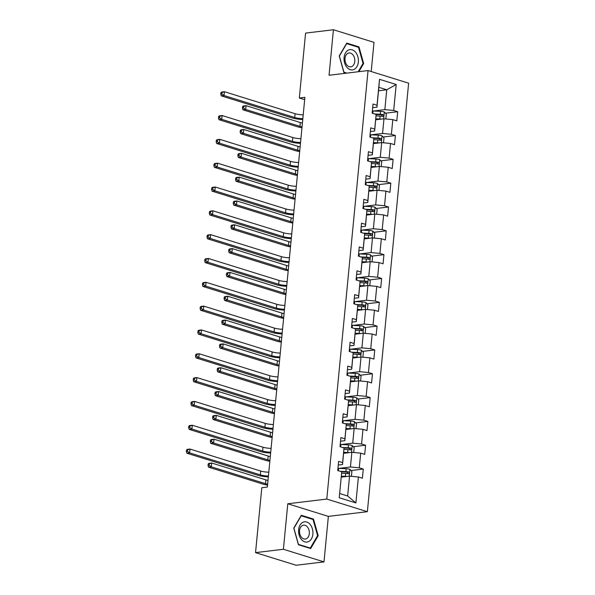 <?xml version="1.0" encoding="UTF-8"?>
<svg xmlns="http://www.w3.org/2000/svg" width="595" height="595" viewBox="0 0 595 595"><rect width="100%" height="100%" fill="white"/><g stroke="black" fill="none" stroke-linecap="round" stroke-linejoin="round"><path stroke-width="0.89" d="M371.198 71.541L374.01 42.371L333.431 29.75L305.57 33.104L299.322 98.011L304.67 99.67M367.368 511.685L408.631 83.181L368.052 70.56L326.789 499.064L367.368 511.685L328.366 516.386L287.787 503.764L283.406 549.274L323.985 561.896L328.366 516.386M323.985 561.896L296.124 565.25L255.545 552.629L283.406 549.274M378.532 90.775L386.757 89.785L378.859 87.331L376.947 107.182L377.022 105.278L373.02 104.036L372.135 113.199L376.137 114.441L374.731 129.1L370.722 127.858L369.845 137.021L373.846 138.263L372.433 152.922L368.431 151.68L367.546 160.843L371.555 162.085L370.142 176.745L366.133 175.503L365.256 184.666L369.257 185.908L367.844 200.567L363.843 199.325L362.957 208.488L366.966 209.73L365.553 224.389L361.552 223.147L360.667 232.31L364.668 233.552L363.255 248.219L359.254 246.97L358.376 256.133L362.377 257.375L360.964 272.041L356.963 270.792L356.078 279.955L360.079 281.204L358.673 295.864L354.665 294.614L353.787 303.777L357.788 305.027L356.375 319.686L352.374 318.437L351.489 327.6L355.498 328.849L354.084 343.508L350.083 342.259L349.198 351.422L353.199 352.671L351.786 367.331L347.785 366.089L346.9 375.244L350.909 376.494L349.496 391.153L345.494 389.911L344.609 399.074L348.611 400.316L347.197 414.975L343.196 413.733L342.318 422.896L346.32 424.138L344.907 438.798L340.905 437.556L340.02 446.719L344.022 447.961L342.616 462.62L338.607 461.378L337.729 470.541L341.731 471.783L339.232 497.747L355.899 502.931L347.644 495.992L349.555 476.141L341.329 477.13M377.022 105.278L379.521 79.321L396.196 84.505L393.689 110.462L397.698 111.711L385.419 113.191M355.899 502.931L358.398 476.967L362.407 478.216L363.285 469.053L359.283 467.804L360.696 453.145L364.698 454.394L365.583 445.231L361.582 443.982L362.987 429.322L366.996 430.572L367.874 421.409L363.872 420.159L365.285 405.5L369.287 406.749L370.172 397.586L366.163 396.337L367.576 381.678L371.578 382.92L372.463 373.764L368.461 372.515L369.874 357.855L373.876 359.097L374.753 349.934L370.752 348.692L372.165 334.033L376.166 335.275L377.051 326.112L373.05 324.87L374.456 310.211L378.465 311.453L379.342 302.29L375.341 301.048L376.754 286.388L380.755 287.63L381.64 278.467L377.632 277.225L379.045 262.566L383.054 263.808L383.931 254.645L379.93 253.403L381.343 238.744L385.344 239.986L386.229 230.823L382.221 229.581L383.634 214.921L387.635 216.163L388.52 207L384.519 205.758L385.932 191.092L389.933 192.341L390.811 183.178L386.81 181.929L388.223 167.269L392.224 168.519L393.109 159.356L389.108 158.106L390.513 143.447L394.522 144.697L395.4 135.534L391.398 134.284L392.812 119.625L396.813 120.874L397.698 111.711M255.545 552.629L261.793 487.729L267.363 487.052L304.893 97.335L299.322 98.011M376.137 114.441L374.657 131.004L370.373 131.517M375.735 119.788L383.968 118.799L382.555 133.459L371.176 134.827M374.657 131.004L374.731 129.1M392.812 119.625L383.968 118.799M391.398 134.284L382.555 133.459M373.846 138.263L372.366 154.826L368.074 155.34M373.444 143.611L381.67 142.621L380.257 157.281L368.885 158.649M372.366 154.826L372.433 152.922M390.513 143.447L381.67 142.621M389.108 158.106L380.257 157.281M371.555 162.085L370.068 178.649L365.784 179.162M371.146 167.433L379.379 166.444L377.966 181.103L366.594 182.472M370.068 178.649L370.142 176.745M388.223 167.269L379.379 166.444M386.81 181.929L377.966 181.103M369.257 185.908L367.777 202.471L363.493 202.984M368.855 191.255L377.081 190.266L375.676 204.925L364.296 206.294M367.777 202.471L367.844 200.567M385.932 191.092L377.081 190.266M384.519 205.758L375.676 204.925M366.966 209.73L365.479 226.293L361.195 226.814M366.565 215.078L374.791 214.088L373.377 228.748L362.005 230.124M365.479 226.293L365.553 224.389M383.634 214.921L374.791 214.088M382.221 229.581L373.377 228.748M364.668 233.552L363.188 250.116L358.904 250.636M364.266 238.907L372.492 237.911L371.087 252.57L359.707 253.946M363.188 250.116L363.255 248.219M381.343 238.744L372.492 237.911M379.93 253.403L371.087 252.57M362.377 257.375L360.897 273.938L356.606 274.459M361.976 262.73L370.202 261.733L368.788 276.4L357.416 277.768M360.897 273.938L360.964 272.041M379.045 262.566L370.202 261.733M377.632 277.225L368.788 276.4M360.079 281.204L358.599 297.76L354.315 298.281M359.678 286.552L367.911 285.555L366.498 300.222L355.118 301.591M358.599 297.76L358.673 295.864M376.754 286.388L367.911 285.555M375.341 301.048L366.498 300.222M357.788 305.027L356.308 321.583L352.024 322.103M357.387 310.374L365.613 309.385L364.2 324.044L352.828 325.413M356.308 321.583L356.375 319.686M374.456 310.211L365.613 309.385M373.05 324.87L364.2 324.044M355.498 328.849L354.01 345.412L349.726 345.926M355.089 334.197L363.322 333.207L361.909 347.867L350.537 349.235M354.01 345.412L354.084 343.508M372.165 334.033L363.322 333.207M370.752 348.692L361.909 347.867M353.199 352.671L351.719 369.235L347.435 369.748M352.798 358.019L361.024 357.03L359.618 371.689L348.239 373.058M351.719 369.235L351.786 367.331M369.874 357.855L361.024 357.03M368.461 372.515L359.618 371.689M350.909 376.494L349.421 393.057L345.137 393.57M350.507 381.841L358.733 380.852L357.32 395.511L345.948 396.88M349.421 393.057L349.496 391.153M367.576 381.678L358.733 380.852M366.163 396.337L357.32 395.511M348.611 400.316L347.13 416.879L342.846 417.393M348.209 405.664L356.442 404.674L355.029 419.334L343.65 420.702M347.13 416.879L347.197 414.975M365.285 405.5L356.442 404.674M363.872 420.159L355.029 419.334M346.32 424.138L344.84 440.702L340.548 441.215M345.918 429.486L354.144 428.497L352.731 443.156L341.359 444.524M344.84 440.702L344.907 438.798M362.987 429.322L354.144 428.497M361.582 443.982L352.731 443.156M344.022 447.961L342.541 464.524L338.257 465.037M343.62 453.308L351.853 452.319L350.44 466.978L339.068 468.347M342.541 464.524L342.616 462.62M360.696 453.145L351.853 452.319M359.283 467.804L350.44 466.978M341.731 471.783L339.232 497.747M358.398 476.967L349.555 476.141M333.431 29.75L329.05 75.26L368.052 70.56M287.787 503.764L326.789 499.064M339.752 493.538L347.644 495.992M376.947 107.182L372.663 107.695M373.474 111.005L384.846 109.636L386.757 89.785L396.196 84.505M378.859 87.331L379.521 79.321M393.689 110.462L384.846 109.636M363.285 469.053L351.005 470.533M365.583 445.231L353.304 446.711M367.874 421.409L355.594 422.889M370.172 397.586L357.892 399.059M372.463 373.764L360.183 375.237M374.753 349.934L362.481 351.414M377.051 326.112L364.772 327.592M379.342 302.29L367.063 303.77M381.64 278.467L369.361 279.947M383.931 254.645L371.652 256.125M386.229 230.823L373.95 232.303M388.52 207L376.241 208.481M390.811 183.178L378.532 184.658M393.109 159.356L380.83 160.836M395.4 135.534L383.12 137.014M318.191 535.716L313.505 519.078L301.286 515.277L293.752 528.115L298.445 544.752L310.664 548.553L318.191 535.716L317.492 535.798M358.889 71.66L363.664 63.531L358.971 46.893L346.751 43.093L339.217 55.93L343.91 72.568L346 73.215M312.189 519.234L313.505 519.078M357.654 47.057L358.971 46.893M362.957 63.62L363.664 63.531M268.427 476.015A7.854 1.681 5.5 0 1 260.32 474.855L189.634 452.869L186.845 453.204L257.531 475.189A11.781 2.521 -174.5 0 0 268.345 476.885M268.799 472.192A7.854 1.681 5.5 0 1 260.684 471.039L189.998 449.054L189.634 452.869L187.485 451.382L187.633 449.857L186.518 449.991L186.369 451.516L187.485 451.382M186.518 449.991L187.217 449.389L189.998 449.054L187.633 449.857M186.369 451.516L186.845 453.204M350.886 476.268L351.452 476.067L351.89 471.485L349.845 469.277A4.165 0.892 -174.5 0 0 346.134 468.696L338.644 468.332A12.012 2.566 -174.5 0 0 337.945 468.302M346.892 476.461A4.165 0.892 -174.5 0 0 345.397 476.327L341.426 476.134M344.602 476.736L341.381 476.58M341.679 473.233L345.68 473.427A4.165 0.892 5.5 0 1 348.425 473.769C349.51 473.397 349.57 472.787 348.603 471.932A4.165 0.892 -174.5 0 0 345.859 471.597L340.243 471.322M341.731 471.842L346.253 472.066A2.12 0.454 5.5 0 1 346.997 472.125L347.844 473.218M267.638 484.211A7.854 1.681 5.5 0 1 265.541 483.69L211.307 466.822L208.518 467.157L262.752 484.025A11.781 2.521 -174.5 0 0 267.557 485.103M268.003 480.396A7.854 1.681 5.5 0 1 265.906 479.875L211.671 463.007L211.307 466.822L209.15 465.335L209.299 463.81L208.183 463.944L208.042 465.469L209.15 465.335M208.183 463.944L208.882 463.341L211.671 463.007L209.299 463.81M208.042 465.469L208.518 467.157M310.144 524.455A10.212 7.14 83.1 0 0 300.058 525.058A10.212 7.14 83.1 0 0 301.36 539.427A10.212 7.14 83.1 0 0 311.445 538.825A10.212 7.14 83.1 0 0 310.144 524.455M307.437 526.969A6.991 4.886 83.1 0 0 303.599 525.162A6.991 4.886 83.1 0 0 299.649 529.847A6.991 4.886 83.1 0 0 301.427 537.226A6.991 4.886 83.1 0 0 305.265 539.04A6.991 4.886 83.1 0 0 309.214 534.355A6.991 4.886 83.1 0 0 307.437 526.969M310.3 548.062L298.452 544.38L293.908 528.256L301.204 515.82L313.044 519.502L317.589 535.626L310.3 548.062L309.422 548.166M344.089 57.544A10.212 7.14 83.1 0 0 350.262 69.682A10.212 7.14 83.1 0 0 358.346 61.977A10.212 7.14 83.1 0 0 352.173 49.831A10.212 7.14 83.1 0 0 344.089 57.544M345.018 58.399A6.991 4.886 83.1 0 0 350.73 66.856A6.991 4.886 83.1 0 0 354.776 61.434A6.991 4.886 83.1 0 0 349.064 52.977A6.991 4.886 83.1 0 0 345.018 58.399M346.87 73.111L343.925 72.196L339.373 56.071L346.669 43.636L358.51 47.325L363.054 63.442L358.183 71.75M270.725 452.193A7.854 1.681 5.5 0 1 262.611 451.032L191.925 429.047L189.143 429.382L259.829 451.367A11.781 2.521 -174.5 0 0 270.636 453.063M271.089 448.37A7.854 1.681 5.5 0 1 262.983 447.217L192.297 425.232L191.925 429.047L189.775 427.56L189.924 426.027L188.808 426.169L188.66 427.693L189.775 427.56M188.808 426.169L189.508 425.566L192.297 425.232L189.924 426.027M188.66 427.693L189.143 429.382M273.016 428.363A7.854 1.681 5.5 0 1 264.909 427.21L194.223 405.225L191.434 405.559L262.12 427.545A11.781 2.521 -174.5 0 0 272.934 429.24M273.38 424.547A7.854 1.681 5.5 0 1 265.273 423.395L194.587 401.402L194.223 405.225L192.073 403.737L192.215 402.205L191.107 402.339L190.958 403.871L192.073 403.737M191.107 402.339L191.806 401.744L194.587 401.402L192.215 402.205M190.958 403.871L191.434 405.559M353.177 452.445L353.742 452.237L354.181 447.656L352.136 445.447A4.165 0.892 -174.5 0 0 348.425 444.874L340.935 444.502A12.012 2.566 -174.5 0 0 340.236 444.48M349.191 452.639A4.165 0.892 -174.5 0 0 347.696 452.505L343.717 452.312M346.9 452.914L343.672 452.758M343.97 449.411L347.971 449.604A4.165 0.892 5.5 0 1 350.723 449.946C351.809 449.575 351.868 448.965 350.894 448.109A4.165 0.892 -174.5 0 0 348.149 447.775L342.541 447.499M344.022 448.02L348.544 448.243A2.12 0.454 5.5 0 1 349.295 448.303L350.143 449.396M269.929 460.389A7.854 1.681 5.5 0 1 267.832 459.868L213.598 443L210.809 443.335L265.043 460.203A11.781 2.521 -174.5 0 0 269.847 461.281M270.301 456.573A7.854 1.681 5.5 0 1 268.204 456.053L213.962 439.184L213.598 443L211.448 441.512L211.597 439.988L210.481 440.122L210.333 441.646L211.448 441.512M210.481 440.122L211.18 439.519L213.962 439.184L211.597 439.988M210.333 441.646L210.809 443.335M355.475 428.623L356.033 428.415L356.479 423.833L354.427 421.624A4.165 0.892 -174.5 0 0 350.723 421.052L343.226 420.68A12.012 2.566 -174.5 0 0 342.534 420.65M351.481 428.816A4.165 0.892 -174.5 0 0 349.986 428.683L346.015 428.489M349.191 429.092L345.97 428.936M346.268 425.589L350.269 425.782A4.165 0.892 5.5 0 1 353.014 426.124C354.099 425.752 354.159 425.142 353.192 424.287A4.165 0.892 -174.5 0 0 350.44 423.952L344.832 423.677M346.32 424.198L350.842 424.413A2.12 0.454 5.5 0 1 351.586 424.48L352.433 425.574M272.227 436.566A7.854 1.681 5.5 0 1 270.13 436.046L215.888 419.178L213.107 419.512L267.341 436.38A11.781 2.521 -174.5 0 0 272.138 437.459M272.592 432.751A7.854 1.681 5.5 0 1 270.494 432.23L216.26 415.362L215.888 419.178L213.739 417.69L213.888 416.158L212.772 416.292L212.623 417.824L213.739 417.69M212.772 416.292L213.471 415.697L216.26 415.362L213.888 416.158M212.623 417.824L213.107 419.512M275.307 404.541A7.854 1.681 5.5 0 1 267.2 403.388L196.514 381.402L193.732 381.737L264.418 403.722A11.781 2.521 -174.5 0 0 275.225 405.418M275.678 400.725A7.854 1.681 5.5 0 1 267.572 399.572L196.886 377.58L196.514 381.402L194.364 379.915L194.513 378.383L193.397 378.517L193.249 380.049L194.364 379.915M193.397 378.517L194.096 377.922L196.886 377.58L194.513 378.383M193.249 380.049L193.732 381.737M277.605 380.718A7.854 1.681 5.5 0 1 269.498 379.565L198.812 357.58L196.023 357.915L266.709 379.9A11.781 2.521 -174.5 0 0 277.523 381.588M277.969 376.903A7.854 1.681 5.5 0 1 269.862 375.743L199.176 353.757L198.812 357.58L196.655 356.093L196.804 354.561L195.688 354.694L195.547 356.226L196.655 356.093M195.688 354.694L196.387 354.092L199.176 353.757L196.804 354.561M195.547 356.226L196.023 357.915M279.895 356.896A7.854 1.681 5.5 0 1 271.789 355.743L201.103 333.758L198.314 334.093L269 356.078A11.781 2.521 -174.5 0 0 279.814 357.766M280.267 353.08A7.854 1.681 5.5 0 1 272.16 351.92L201.474 329.935L201.103 333.758L198.953 332.263L199.102 330.738L197.986 330.872L197.838 332.404L198.953 332.263M197.986 330.872L198.685 330.27L201.474 329.935L199.102 330.738M197.838 332.404L198.314 334.093M357.766 404.801L358.331 404.593L358.77 400.011L356.725 397.802A4.165 0.892 -174.5 0 0 353.014 397.229L345.524 396.858A12.012 2.566 -174.5 0 0 344.825 396.828M353.78 404.994A4.165 0.892 -174.5 0 0 352.277 404.86L348.306 404.667M351.489 405.269L348.261 405.113M348.558 401.766L352.56 401.96A4.165 0.892 5.5 0 1 355.312 402.302C356.398 401.93 356.457 401.32 355.483 400.465A4.165 0.892 -174.5 0 0 352.738 400.13L347.13 399.855M348.611 400.376L353.132 400.591A2.12 0.454 5.5 0 1 353.884 400.658L354.724 401.751M274.518 412.744A7.854 1.681 5.5 0 1 272.421 412.223L218.187 395.355L215.397 395.69L269.632 412.558A11.781 2.521 -174.5 0 0 274.436 413.637M274.89 408.929A7.854 1.681 5.5 0 1 272.785 408.408L218.551 391.532L218.187 395.355L216.037 393.868L216.178 392.336L215.07 392.469L214.921 394.002L216.037 393.868M215.07 392.469L215.769 391.874L218.551 391.532L216.178 392.336M214.921 394.002L215.397 395.69M360.064 380.971L360.622 380.77L361.068 376.189L359.016 373.98A4.165 0.892 -174.5 0 0 355.312 373.4L347.815 373.035A12.012 2.566 -174.5 0 0 347.116 373.005M356.07 381.172A4.165 0.892 -174.5 0 0 354.575 381.038L350.596 380.845M353.78 381.447L350.559 381.291M350.849 377.944L354.851 378.137A4.165 0.892 5.5 0 1 357.602 378.48C358.688 378.108 358.748 377.498 357.781 376.642A4.165 0.892 -174.5 0 0 355.029 376.308L349.421 376.033M350.901 376.553L355.431 376.769A2.12 0.454 5.5 0 1 356.174 376.836L357.022 377.922M276.816 388.922A7.854 1.681 5.5 0 1 274.712 388.401L220.477 371.533L217.696 371.868L271.93 388.736A11.781 2.521 -174.5 0 0 276.727 389.814M277.181 385.106A7.854 1.681 5.5 0 1 275.083 384.586L220.849 367.71L220.477 371.533L218.328 370.045L218.477 368.513L217.361 368.647L217.212 370.179L218.328 370.045M217.361 368.647L218.06 368.052L220.849 367.71L218.477 368.513M217.212 370.179L217.696 371.868M362.355 357.149L362.92 356.948L363.359 352.366L361.314 350.158A4.165 0.892 -174.5 0 0 357.602 349.577L350.113 349.213A12.012 2.566 -174.5 0 0 349.414 349.183M358.361 357.35A4.165 0.892 -174.5 0 0 356.866 357.216L352.895 357.022M356.07 357.625L352.85 357.469M353.147 354.122L357.149 354.315A4.165 0.892 5.5 0 1 359.893 354.65C360.979 354.285 361.039 353.675 360.072 352.82A4.165 0.892 -174.5 0 0 357.327 352.478L351.712 352.21M353.199 352.731L357.721 352.947A2.12 0.454 5.5 0 1 358.473 353.014L359.313 354.099M279.107 365.099A7.854 1.681 5.5 0 1 277.01 364.579L222.775 347.711L219.986 348.045L274.221 364.913A11.781 2.521 -174.5 0 0 279.025 365.992M279.479 361.284A7.854 1.681 5.5 0 1 277.374 360.756L223.14 343.888L222.775 347.711L220.619 346.223L220.767 344.691L219.652 344.825L219.51 346.357L220.619 346.223M219.652 344.825L220.358 344.222L223.14 343.888L220.767 344.691M219.51 346.357L219.986 348.045M282.194 333.074A7.854 1.681 5.5 0 1 274.087 331.921L203.401 309.928L200.612 310.27L271.298 332.255A11.781 2.521 -174.5 0 0 282.104 333.944M282.558 329.258A7.854 1.681 5.5 0 1 274.451 328.098L203.765 306.113L203.401 309.928L201.244 308.441L201.393 306.916L200.277 307.05L200.128 308.574L201.244 308.441M200.277 307.05L200.976 306.447L203.765 306.113L201.393 306.916M200.128 308.574L200.612 310.27M364.653 333.326L365.211 333.126L365.65 328.544L363.605 326.335A4.165 0.892 -174.5 0 0 359.901 325.755L352.404 325.391A12.012 2.566 -174.5 0 0 351.704 325.361M360.659 333.527A4.165 0.892 -174.5 0 0 359.164 333.393L355.185 333.2M358.368 333.802L355.148 333.646M355.438 330.299L359.44 330.493A4.165 0.892 5.5 0 1 362.191 330.827C363.277 330.463 363.337 329.853 362.37 328.998A4.165 0.892 -174.5 0 0 359.618 328.656L354.01 328.388M355.49 328.901L360.012 329.124A2.12 0.454 5.5 0 1 360.763 329.191L361.611 330.277M281.405 341.277A7.854 1.681 5.5 0 1 279.3 340.757L225.066 323.888L222.285 324.223L276.519 341.091A11.781 2.521 -174.5 0 0 281.316 342.17M281.77 337.454A7.854 1.681 5.5 0 1 279.672 336.934L225.438 320.065L225.066 323.888L222.917 322.393L223.066 320.869L221.95 321.003L221.801 322.535L222.917 322.393M221.95 321.003L222.649 320.4L225.438 320.065L223.066 320.869M221.801 322.535L222.285 324.223M284.484 309.251A7.854 1.681 5.5 0 1 276.377 308.098L205.692 286.106L202.902 286.448L273.588 308.433A11.781 2.521 -174.5 0 0 284.403 310.121M284.856 305.436A7.854 1.681 5.5 0 1 276.742 304.276L206.056 282.29L205.692 286.106L203.542 284.618L203.683 283.094L202.575 283.227L202.426 284.752L203.542 284.618M202.575 283.227L203.274 282.625L206.056 282.29L203.683 283.094M202.426 284.752L202.902 286.448M366.944 309.504L367.502 309.303L367.948 304.722L365.903 302.513A4.165 0.892 -174.5 0 0 362.191 301.933L354.694 301.568A12.012 2.566 -174.5 0 0 354.003 301.539M362.95 309.705A4.165 0.892 -174.5 0 0 361.455 309.571L357.483 309.378M360.659 309.98L357.439 309.824M357.736 306.47L361.738 306.67A4.165 0.892 5.5 0 1 364.482 307.005C365.568 306.641 365.628 306.031 364.661 305.175A4.165 0.892 -174.5 0 0 361.909 304.833L356.301 304.566M357.788 305.079L362.31 305.302A2.12 0.454 5.5 0 1 363.054 305.369L363.902 306.455M283.696 317.455A7.854 1.681 5.5 0 1 281.599 316.934L227.364 300.058L224.575 300.401L278.81 317.269A11.781 2.521 -174.5 0 0 283.607 318.347M284.06 313.632A7.854 1.681 5.5 0 1 281.963 313.111L227.729 296.243L227.364 300.058L225.208 298.571L225.356 297.046L224.241 297.18L224.092 298.705L225.208 298.571M224.241 297.18L224.94 296.578L227.729 296.243L225.356 297.046M224.092 298.705L224.575 300.401M286.783 285.429A7.854 1.681 5.5 0 1 278.668 284.269L207.982 262.283L205.201 262.618L275.887 284.611A11.781 2.521 -174.5 0 0 286.693 286.299M287.147 281.613A7.854 1.681 5.5 0 1 279.04 280.453L208.354 258.468L207.982 262.283L205.833 260.796L205.982 259.271L204.866 259.405L204.717 260.93L205.833 260.796M204.866 259.405L205.565 258.803L208.354 258.468L205.982 259.271M204.717 260.93L205.201 262.618M369.235 285.682L369.8 285.481L370.239 280.899L368.193 278.691A4.165 0.892 -174.5 0 0 364.482 278.11L356.993 277.746A12.012 2.566 -174.5 0 0 356.293 277.716M365.248 285.883A4.165 0.892 -174.5 0 0 363.753 285.749L359.774 285.555M362.957 286.158L359.73 286.002M360.027 282.647L364.028 282.848A4.165 0.892 5.5 0 1 366.78 283.183C367.866 282.818 367.926 282.201 366.951 281.353A4.165 0.892 -174.5 0 0 364.207 281.011L358.599 280.736M360.079 281.257L364.601 281.48A2.12 0.454 5.5 0 1 365.352 281.547L366.193 282.632M285.987 293.632A7.854 1.681 5.5 0 1 283.889 293.112L229.655 276.236L226.866 276.578L281.1 293.447A11.781 2.521 -174.5 0 0 285.905 294.518M286.359 289.81A7.854 1.681 5.5 0 1 284.254 289.289L230.02 272.421L229.655 276.236L227.506 274.749L227.647 273.224L226.539 273.358L226.39 274.883L227.506 274.749M226.539 273.358L227.238 272.755L230.02 272.421L227.647 273.224M226.39 274.883L226.866 276.578M289.073 261.607A7.854 1.681 5.5 0 1 280.966 260.446L210.28 238.461L207.491 238.796L278.177 260.788A11.781 2.521 -174.5 0 0 288.992 262.477M289.438 257.791A7.854 1.681 5.5 0 1 281.331 256.631L210.645 234.646L210.28 238.461L208.131 236.974L208.272 235.449L207.157 235.583L207.015 237.108L208.131 236.974M207.157 235.583L207.863 234.98L210.645 234.646L208.272 235.449M207.015 237.108L207.491 238.796M371.533 261.859L372.091 261.659L372.537 257.077L370.484 254.868A4.165 0.892 -174.5 0 0 366.78 254.288L359.283 253.924A12.012 2.566 -174.5 0 0 358.592 253.894M367.539 262.06A4.165 0.892 -174.5 0 0 366.044 261.926L362.072 261.733M365.248 262.336L362.028 262.172M362.325 258.825L366.327 259.026A4.165 0.892 5.5 0 1 369.071 259.361C370.157 258.996 370.216 258.379 369.25 257.531A4.165 0.892 -174.5 0 0 366.498 257.189L360.89 256.914M362.377 257.434L366.899 257.657A2.12 0.454 5.5 0 1 367.643 257.724L368.491 258.81M288.285 269.81A7.854 1.681 5.5 0 1 286.18 269.282L231.946 252.414L229.164 252.749L283.399 269.624A11.781 2.521 -174.5 0 0 288.196 270.695M288.649 265.987A7.854 1.681 5.5 0 1 286.552 265.467L232.318 248.598L231.946 252.414L229.796 250.926L229.945 249.402L228.83 249.536L228.681 251.06L229.796 250.926M228.83 249.536L229.529 248.933L232.318 248.598L229.945 249.402M228.681 251.06L229.164 252.749M291.364 237.784A7.854 1.681 5.5 0 1 283.257 236.624L212.571 214.639L209.79 214.974L280.476 236.959A11.781 2.521 -174.5 0 0 291.282 238.655M291.736 233.969A7.854 1.681 5.5 0 1 283.629 232.809L212.943 210.823L212.571 214.639L210.422 213.151L210.571 211.627L209.455 211.761L209.306 213.285L210.422 213.151M209.455 211.761L210.154 211.158L212.943 210.823L210.571 211.627M209.306 213.285L209.79 214.974M373.824 238.037L374.389 237.836L374.828 233.255L372.782 231.046A4.165 0.892 -174.5 0 0 369.071 230.466L361.582 230.101A12.012 2.566 -174.5 0 0 360.882 230.072M369.837 238.231A4.165 0.892 -174.5 0 0 368.335 238.104L364.363 237.911M367.546 238.513L364.318 238.35M364.616 235.003L368.617 235.204A4.165 0.892 5.5 0 1 371.369 235.538C372.455 235.166 372.507 234.556 371.54 233.709A4.165 0.892 -174.5 0 0 368.796 233.366L363.188 233.091M364.668 233.612L369.19 233.835A2.12 0.454 5.5 0 1 369.941 233.902L370.782 234.988M290.576 245.98A7.854 1.681 5.5 0 1 288.478 245.46L234.244 228.592L231.455 228.926L285.689 245.802A11.781 2.521 -174.5 0 0 290.494 246.873M290.948 242.165A7.854 1.681 5.5 0 1 288.843 241.644L234.608 224.776L234.244 228.592L232.095 227.104L232.236 225.579L231.12 225.713L230.979 227.238L232.095 227.104M231.12 225.713L231.827 225.111L234.608 224.776L232.236 225.579M230.979 227.238L231.455 228.926M293.662 213.962A7.854 1.681 5.5 0 1 285.555 212.802L214.869 190.817L212.08 191.151L282.766 213.136A11.781 2.521 -174.5 0 0 293.58 214.832M294.027 210.139A7.854 1.681 5.5 0 1 285.92 208.986L215.234 187.001L214.869 190.817L212.713 189.329L212.861 187.804L211.746 187.938L211.604 189.463L212.713 189.329M211.746 187.938L212.445 187.336L215.234 187.001L212.861 187.804M211.604 189.463L212.08 191.151M376.122 214.215L376.68 214.014L377.118 209.433L375.073 207.224A4.165 0.892 -174.5 0 0 371.369 206.643L363.872 206.279A12.012 2.566 -174.5 0 0 363.173 206.249M372.128 214.408A4.165 0.892 -174.5 0 0 370.633 214.282L366.654 214.081M369.837 214.683L366.617 214.527M366.907 211.18L370.908 211.374A4.165 0.892 5.5 0 1 373.66 211.716C374.746 211.344 374.805 210.734 373.839 209.886A4.165 0.892 -174.5 0 0 371.087 209.544L365.479 209.269M366.959 209.79L371.488 210.013A2.12 0.454 5.5 0 1 372.232 210.08L373.08 211.166M292.874 222.158A7.854 1.681 5.5 0 1 290.769 221.638L236.535 204.769L233.753 205.104L287.987 221.972A11.781 2.521 -174.5 0 0 292.785 223.051M293.238 218.343A7.854 1.681 5.5 0 1 291.141 217.822L236.907 200.954L236.535 204.769L234.385 203.282L234.534 201.757L233.418 201.891L233.27 203.416L234.385 203.282M233.418 201.891L234.118 201.288L236.907 200.954L234.534 201.757M233.27 203.416L233.753 205.104M295.953 190.14A7.854 1.681 5.5 0 1 287.846 188.979L217.16 166.994L214.371 167.329L285.057 189.314A11.781 2.521 -174.5 0 0 295.871 191.01M296.325 186.317A7.854 1.681 5.5 0 1 288.211 185.164L217.525 163.179L217.16 166.994L215.011 165.507L215.159 163.982L214.044 164.116L213.895 165.641L215.011 165.507M214.044 164.116L214.743 163.513L217.525 163.179L215.159 163.982M213.895 165.641L214.371 167.329M378.413 190.393L378.978 190.192L379.417 185.61L377.371 183.401A4.165 0.892 -174.5 0 0 373.66 182.821L366.17 182.457A12.012 2.566 -174.5 0 0 365.471 182.427M374.419 190.586A4.165 0.892 -174.5 0 0 372.924 190.452L368.952 190.259M372.128 190.861L368.907 190.705M369.205 187.358L373.206 187.551A4.165 0.892 5.5 0 1 375.951 187.894C377.037 187.522 377.096 186.912 376.129 186.064A4.165 0.892 -174.5 0 0 373.385 185.722L367.77 185.447M369.257 185.967L373.779 186.19A2.12 0.454 5.5 0 1 374.523 186.257L375.371 187.343M295.165 198.336A7.854 1.681 5.5 0 1 293.067 197.815L238.833 180.947L236.044 181.282L290.278 198.15A11.781 2.521 -174.5 0 0 295.083 199.228M295.537 194.52A7.854 1.681 5.5 0 1 293.432 194L239.197 177.132L238.833 180.947L236.676 179.459L236.825 177.935L235.709 178.069L235.568 179.593L236.676 179.459M235.709 178.069L236.408 177.466L239.197 177.132L236.825 177.935M235.568 179.593L236.044 181.282M298.251 166.317A7.854 1.681 5.5 0 1 290.137 165.157L219.451 143.172L216.669 143.507L287.355 165.492A11.781 2.521 -174.5 0 0 298.162 167.188M298.616 162.494A7.854 1.681 5.5 0 1 290.509 161.342L219.823 139.356L219.451 143.172L217.301 141.684L217.45 140.16L216.335 140.294L216.186 141.818L217.301 141.684M216.335 140.294L217.034 139.691L219.823 139.356L217.45 140.16M216.186 141.818L216.669 143.507M380.703 166.57L381.269 166.369L381.707 161.788L379.662 159.579A4.165 0.892 -174.5 0 0 375.958 158.999L368.461 158.634A12.012 2.566 -174.5 0 0 367.762 158.605M376.717 166.764A4.165 0.892 -174.5 0 0 375.222 166.63L371.243 166.436M374.426 167.039L371.206 166.883M371.496 163.536L375.497 163.729A4.165 0.892 5.5 0 1 378.249 164.071C379.335 163.699 379.394 163.09 378.42 162.234A4.165 0.892 -174.5 0 0 375.676 161.9L370.068 161.624M371.548 162.145L376.07 162.368A2.12 0.454 5.5 0 1 376.821 162.428L377.669 163.521M297.463 174.513A7.854 1.681 5.5 0 1 295.358 173.993L241.124 157.125L238.335 157.459L292.576 174.328A11.781 2.521 -174.5 0 0 297.374 175.406M297.827 170.698A7.854 1.681 5.5 0 1 295.73 170.177L241.496 153.309L241.124 157.125L238.974 155.637L239.123 154.112L238.007 154.246L237.859 155.771L238.974 155.637M238.007 154.246L238.707 153.644L241.496 153.309L239.123 154.112M237.859 155.771L238.335 157.459M300.542 142.495A7.854 1.681 5.5 0 1 292.435 141.335L221.749 119.35L218.96 119.684L289.646 141.669A11.781 2.521 -174.5 0 0 300.46 143.365M300.914 138.672A7.854 1.681 5.5 0 1 292.8 137.519L222.113 115.534L221.749 119.35L219.6 117.862L219.741 116.33L218.633 116.471L218.484 117.996L219.6 117.862M218.633 116.471L219.332 115.869L222.113 115.534L219.741 116.33M218.484 117.996L218.96 119.684M383.002 142.748L383.559 142.54L384.006 137.958L381.96 135.749A4.165 0.892 -174.5 0 0 378.249 135.177L370.752 134.805A12.012 2.566 -174.5 0 0 370.06 134.782M379.008 142.941A4.165 0.892 -174.5 0 0 377.513 142.807L373.541 142.614M376.717 143.216L373.496 143.06M373.794 139.713L377.795 139.907A4.165 0.892 5.5 0 1 380.54 140.249C381.626 139.877 381.685 139.267 380.718 138.412A4.165 0.892 -174.5 0 0 377.966 138.077L372.358 137.802M373.846 138.323L378.368 138.546A2.12 0.454 5.5 0 1 379.112 138.605L379.96 139.699M299.754 150.691A7.854 1.681 5.5 0 1 297.656 150.171L243.422 133.302L240.633 133.637L294.867 150.505A11.781 2.521 -174.5 0 0 299.664 151.584M300.118 146.876A7.854 1.681 5.5 0 1 298.021 146.355L243.786 129.487L243.422 133.302L241.265 131.815L241.414 130.29L240.298 130.424L240.149 131.949L241.265 131.815M240.298 130.424L240.997 129.822L243.786 129.487L241.414 130.29M240.149 131.949L240.633 133.637M302.84 118.673A7.854 1.681 5.5 0 1 294.726 117.513L224.04 95.527L221.258 95.862L291.944 117.847A11.781 2.521 -174.5 0 0 302.751 119.543M303.205 114.85A7.854 1.681 5.5 0 1 295.098 113.697L224.412 91.704L224.04 95.527L221.89 94.04L222.039 92.508L220.924 92.642L220.775 94.174L221.89 94.04M220.924 92.642L221.623 92.047L224.412 91.704L222.039 92.508M220.775 94.174L221.258 95.862M385.292 118.926L385.857 118.717L386.296 114.136L384.251 111.927A4.165 0.892 -174.5 0 0 380.54 111.354L373.05 110.982A12.012 2.566 -174.5 0 0 372.351 110.953M381.306 119.119A4.165 0.892 -174.5 0 0 379.811 118.985L375.832 118.792M379.015 119.394L375.787 119.238M376.085 115.891L380.086 116.085A4.165 0.892 5.5 0 1 382.838 116.427C383.924 116.055 383.983 115.445 383.009 114.59A4.165 0.892 -174.5 0 0 380.264 114.255L374.657 113.98M376.137 114.5L380.659 114.716A2.12 0.454 5.5 0 1 381.41 114.783L382.25 115.876M302.044 126.869A7.854 1.681 5.5 0 1 299.947 126.348L245.713 109.48L242.924 109.815L297.158 126.683A11.781 2.521 -174.5 0 0 301.963 127.761M302.416 123.053A7.854 1.681 5.5 0 1 300.311 122.533L246.077 105.665L245.713 109.48L243.563 107.992L243.705 106.46L242.596 106.602L242.448 108.126L243.563 107.992M242.596 106.602L243.296 105.999L246.077 105.665L243.705 106.46M242.448 108.126L242.924 109.815M260.32 474.855L260.684 471.039M349.235 476.179L349.897 469.329M338.406 470.749L338.644 468.332M345.859 471.597L346.134 468.696M345.397 476.327L345.68 473.427M265.541 483.69L265.906 479.875M346.997 472.125L348.603 471.932M262.611 451.032L262.983 447.217M264.909 427.21L265.273 423.395M351.526 452.356L352.188 445.506M340.704 446.927L340.935 444.502M348.149 447.775L348.425 444.874M347.696 452.505L347.971 449.604M267.832 459.868L268.204 456.053M349.295 448.303L350.894 448.109M353.824 428.534L354.479 421.684M342.995 423.105L343.226 420.68M350.44 423.952L350.723 421.052M349.986 428.683L350.269 425.782M270.13 436.046L270.494 432.23M351.586 424.48L353.192 424.287M267.2 403.388L267.572 399.572M269.498 379.565L269.862 375.743M271.789 355.743L272.16 351.92M356.115 404.712L356.777 397.862M345.286 399.282L345.524 396.858M352.738 400.13L353.014 397.229M352.277 404.86L352.56 401.96M272.421 412.223L272.785 408.408M353.884 400.658L355.483 400.465M358.413 380.889L359.068 374.039M347.584 375.46L347.815 373.035M355.029 376.308L355.312 373.4M354.575 381.038L354.851 378.137M274.712 388.401L275.083 384.586M356.174 376.836L357.781 376.642M360.704 357.067L361.366 350.217M349.875 351.638L350.113 349.213M357.327 352.478L357.602 349.577M356.866 357.216L357.149 354.315M277.01 364.579L277.374 360.756M358.473 353.014L360.072 352.82M274.087 331.921L274.451 328.098M362.995 333.245L363.657 326.387M352.173 327.815L352.404 325.391M359.618 328.656L359.901 325.755M359.164 333.393L359.44 330.493M279.3 340.757L279.672 336.934M360.763 329.191L362.37 328.998M276.377 308.098L276.742 304.276M365.293 309.422L365.955 302.565M354.464 303.993L354.694 301.568M361.909 304.833L362.191 301.933M361.455 309.571L361.738 306.67M281.599 316.934L281.963 313.111M363.054 305.369L364.661 305.175M278.668 284.269L279.04 280.453M367.584 285.6L368.245 278.743M356.762 280.171L356.993 277.746M364.207 281.011L364.482 278.11M363.753 285.749L364.028 282.848M283.889 293.112L284.254 289.289M365.352 281.547L366.951 281.353M280.966 260.446L281.331 256.631M369.882 261.778L370.536 254.92M359.053 256.341L359.283 253.924M366.498 257.189L366.78 254.288M366.044 261.926L366.327 259.026M286.18 269.282L286.552 265.467M367.643 257.724L369.25 257.531M283.257 236.624L283.629 232.809M372.173 237.955L372.834 231.098M361.344 232.519L361.582 230.101M368.796 233.366L369.071 230.466M368.335 238.104L368.617 235.204M288.478 245.46L288.843 241.644M369.941 233.902L371.54 233.709M285.555 212.802L285.92 208.986M374.463 214.126L375.125 207.276M363.642 208.696L363.872 206.279M371.087 209.544L371.369 206.643M370.633 214.282L370.908 211.374M290.769 221.638L291.141 217.822M372.232 210.08L373.839 209.886M287.846 188.979L288.211 185.164M376.761 190.303L377.423 183.453M365.932 184.874L366.17 182.457M373.385 185.722L373.66 182.821M372.924 190.452L373.206 187.551M293.067 197.815L293.432 194M374.523 186.257L376.129 186.064M290.137 165.157L290.509 161.342M379.052 166.481L379.714 159.631M368.231 161.052L368.461 158.634M375.676 161.9L375.958 158.999M375.222 166.63L375.497 163.729M295.358 173.993L295.73 170.177M376.821 162.428L378.42 162.234M292.435 141.335L292.8 137.519M381.35 142.659L382.005 135.809M370.521 137.229L370.752 134.805M377.966 138.077L378.249 135.177M377.513 142.807L377.795 139.907M297.656 150.171L298.021 146.355M379.112 138.605L380.718 138.412M294.726 117.513L295.098 113.697M383.641 118.836L384.303 111.986M372.82 113.407L373.05 110.982M380.264 114.255L380.54 111.354M379.811 118.985L380.086 116.085M299.947 126.348L300.311 122.533M381.41 114.783L383.009 114.59"/></g></svg>
